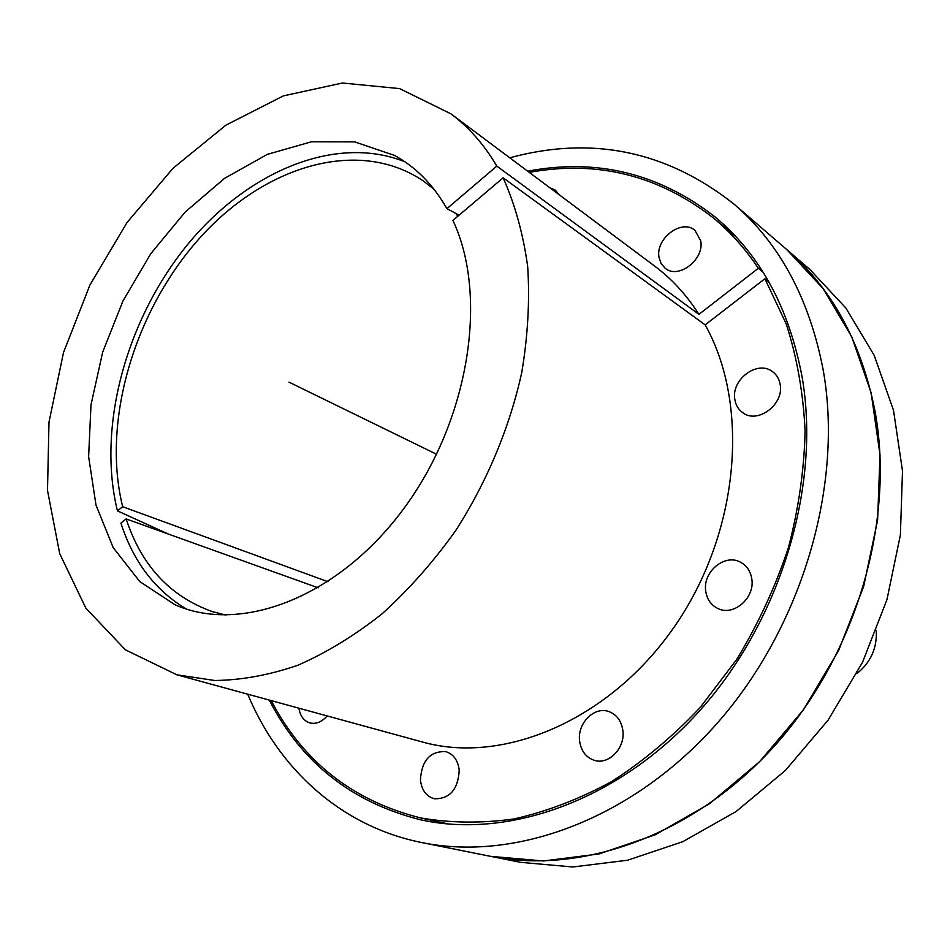 <?xml version="1.0" encoding="UTF-8"?>
<svg xmlns="http://www.w3.org/2000/svg" width="950" height="950" viewBox="0 0 950 950"><rect width="100%" height="100%" fill="white"/><g stroke="black" fill="none" stroke-linecap="round" stroke-linejoin="round"><path stroke-width="1.43" d="M527.689 171.202C596.659 158.056 659.169 173.351 715.219 217.075C760.083 254.529 789.034 307.8 802.073 376.865C820.954 485.308 781.363 618.984 700.708 709.591C619.922 800.268 508.927 839.337 420.743 819.826C351.797 802.489 301.316 762.577 269.301 700.091M874.677 409.426C895.47 518.831 857.244 652.84 776.269 743.981C695.163 835.169 581.994 875.033 490.461 856.318L543.483 860.973L599.046 853.943L655.132 834.836L709.436 803.795L759.62 761.663L803.344 709.911L838.565 650.643L863.669 586.435L877.61 520.137L880.009 454.658L871.114 392.742L851.722 336.763L823.116 288.61L786.849 249.648C831.523 288.123 860.795 341.394 874.677 409.426M509.758 157.807C591.85 135.482 666.556 150.884 733.887 204.001C779.617 243.354 809.364 298.597 823.139 369.728C843.707 484.168 802.703 625.86 717.82 722.534C632.795 819.292 515.482 861.781 421.907 842.591C340.539 826.31 278.647 768.491 247.713 694.189M452.901 220.424C488.692 296.127 469.193 420.838 403.311 509.247C337.642 597.977 240.267 634.089 174.931 604.711L139.792 581.602L113.181 547.592L95.998 505.079L88.623 456.653L90.986 404.878L102.659 352.213L122.93 301.031L150.848 253.579L185.214 212.004L224.616 178.315L267.342 154.363L311.422 141.787L354.623 141.871L394.44 155.396C415.815 167.034 433.295 184.787 446.916 208.656L496.826 166.119C484.179 144.649 468.872 127.217 450.906 113.822L399.57 88.599L342.404 83.018L283.385 95.879L225.946 125.139L173.019 168.269L127.039 222.502L89.977 284.929L63.507 352.521L48.996 422.133L47.5 490.39L59.719 553.684L85.856 608.143L125.388 649.8L176.842 674.797L214.759 680.497C241.621 680.153 269.337 675.07 297.92 665.226C326.61 652.638 354.694 635.491 382.149 613.771C408.809 589.653 433.271 561.996 455.537 530.812C486.887 482.101 509.651 427.571 521.776 372.412C527.891 335.813 529.862 300.556 527.689 266.641C523.201 234.044 515.019 204.44 503.144 177.816L452.901 220.424M459.088 215.163L446.916 208.656M450.906 113.822L654.704 266.119C671.816 278.908 686.565 294.975 698.939 314.355L496.826 166.119M698.939 314.355L758.349 268.292C745.394 248.864 730.502 232.168 713.688 218.191C658.587 175.239 597.111 159.98 529.269 172.389M763.04 272.151L758.349 268.292M271.213 700.613C303.109 761.758 352.937 800.874 420.684 817.938C450.621 823.104 481.804 823.424 514.247 818.9C547.01 811.478 579.488 799.033 611.681 781.553C643.209 761.271 672.695 736.618 700.138 707.572L736.844 659.229C758.195 623.996 775.354 586.91 788.322 547.972C798.653 508.594 804.234 469.549 805.089 430.825C803.249 392.932 796.979 357.331 786.279 324.033L764.904 278.754L705.149 324.864L503.144 177.816M705.149 324.864C750.286 405.128 739.611 532.903 674.393 626.727C609.377 720.777 502.906 764.893 422.239 741.95L176.842 674.797M659.003 257.26L661.069 263.542L665.19 268.292C678.3 279.585 704.532 259.576 700.732 240.884L694.972 230.375C681.827 218.512 655.381 238.498 659.003 257.26M559.087 194.667L555.275 190.095L549.824 187.744M298.894 708.201C300.188 716.074 303.893 721.002 310.021 722.95C316.196 724.304 321.907 721.964 327.133 715.92M420.423 779.748C421.551 789.961 426.17 796.302 434.269 798.772C449.742 799.045 458.054 789.557 459.218 770.296C458.031 760.416 453.601 754.205 445.906 751.652C430.255 750.951 421.764 760.321 420.423 779.748M579.607 740.976C581.032 750.904 585.901 757.34 594.201 760.285C608.653 765.332 625.504 747.899 622.856 730.443C621.395 720.931 616.788 714.661 608.998 711.621C594.391 705.933 577.125 723.306 579.607 740.976M705.791 591.482C707.073 599.379 711.028 605.008 717.618 608.38C733.388 616.883 755.452 597.764 751.735 578.574C750.441 571.116 746.759 565.701 740.703 562.329C724.826 553.019 702.24 572.078 705.791 591.482M734.873 399.617C735.834 405.341 738.53 409.747 742.983 412.846C757.91 424.223 784.391 404.106 780.128 384.299C779.178 378.943 776.684 374.751 772.647 371.723C757.672 359.587 730.799 379.668 734.873 399.617M768.977 282.067L764.904 278.754M404.819 161.749C334.222 133.57 244.779 172.888 185.131 247.582C125.424 322.501 97.102 428.07 117.444 510.874L168.257 534.019M225.922 615.125L212.479 611.646C170.216 596.588 141.443 565.678 126.16 518.914L120.911 523.07C133.238 561.592 155.04 590.235 186.319 608.998M733.887 204.001L809.982 269.574L845.868 308.037L874.214 355.407L893.511 410.329L902.5 470.963L900.386 534.981L886.932 599.711L862.505 662.34L828.115 720.1L785.329 770.509L736.131 811.514L682.777 841.688L627.582 860.237L572.791 866.982L520.41 862.315L421.907 842.591M117.444 510.874L122.657 506.718C101.698 421.907 133.891 312.443 198.443 239.495C262.782 166.63 357.236 136.669 422.999 180.749L433.996 189.216M327.988 581.732L122.657 506.718M455.929 213.477L457.829 216.232M318.202 587.824L126.16 518.914M876.304 630.8C877.111 648.351 870.604 662.637 856.758 673.669M436.632 454.278L289.014 382.161M735.739 236.55L713.688 218.191M448.721 824.054L420.684 817.938"/></g></svg>

